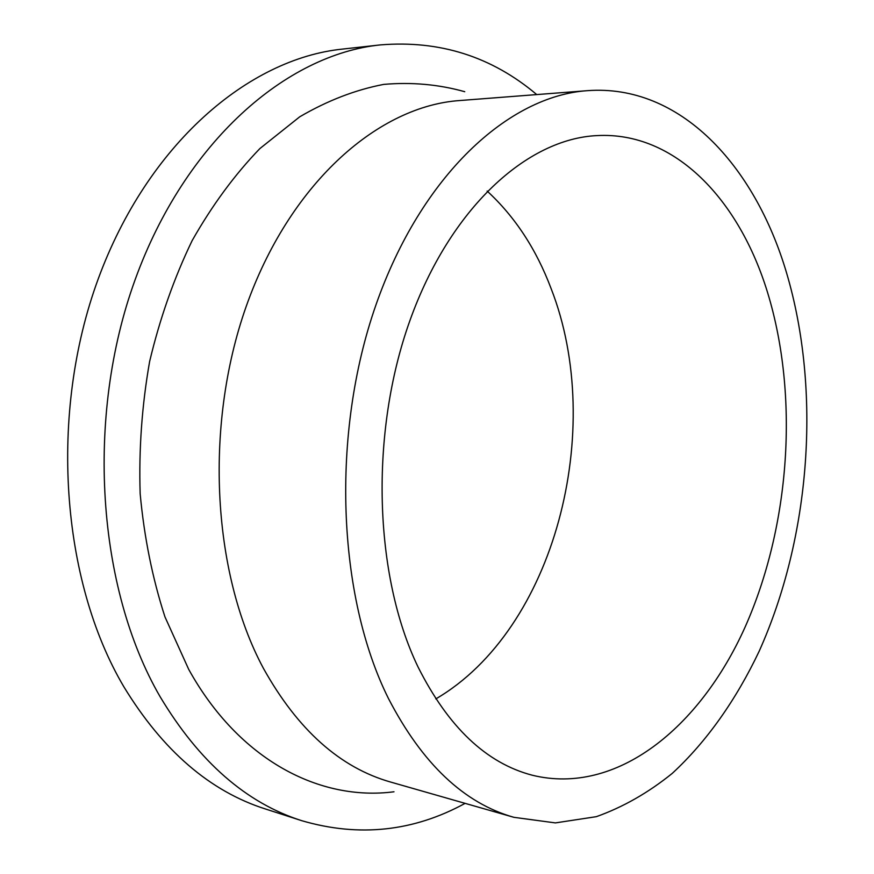 <?xml version="1.0" encoding="UTF-8"?>
<svg xmlns="http://www.w3.org/2000/svg" width="874" height="874" viewBox="0 0 874 874"><rect width="100%" height="100%" fill="white"/><g stroke="black" fill="none" stroke-linecap="round" stroke-linejoin="round"><path stroke-width="1.31" d="M487.146 191.067C514.928 216.676 536.243 249.156 551.079 288.496C606.228 429.538 554.848 629.499 435.809 698.905M417.991 666.873C373.919 575.409 369.527 433.22 409.906 320.594C450.274 207.761 527.175 138.813 596.953 135.601C675.121 131.329 739.306 199.906 767.612 292.659C799.229 396.162 790.183 525.722 745.085 627.117C699.954 727.736 616.563 795.908 532.299 775.227C486.359 763.242 448.264 727.124 417.991 666.873M465.11 803.359C413.468 831.567 359.083 837.358 301.956 820.752C246.359 803.151 199.075 761.789 160.095 696.687C97.222 588.41 85.062 417.553 135.164 279.593C185.222 141.391 286.454 54.439 380.376 44.902C439.677 40.051 491.8 56.613 536.756 94.589M301.956 820.752L265.685 809.062C210.077 791.429 162.782 750.657 123.835 686.745C61.005 580.489 48.627 413.664 98.227 278.904C147.782 143.926 248.511 58.689 342.51 49.086L380.376 44.902M513.956 817.332L390.787 782.099C340.161 767.776 297.695 729.845 263.402 668.304C211.432 571.585 203.839 421.039 248.183 300.918C292.506 180.579 379.524 106.049 459.68 100.543L587.404 90.667C679.928 83.762 754.557 165.11 786.447 272.491C821.549 390.667 810.657 536.68 759.102 651.381C736.126 699.724 706.793 741.523 672.237 773.403C648.333 792.718 623.042 807.139 596.352 816.666L555.383 822.904L513.956 817.332C464.061 803.293 422.229 763.679 388.449 698.501C337.288 595.959 330.711 433.908 376.017 304.72C421.29 175.303 508.526 95.965 587.404 90.667M393.988 791.778C319.982 801.436 239.083 760.347 188.718 669.397L164.957 616.88C152.437 578.249 144.177 537.182 140.157 493.679C138.758 449.465 141.916 405.405 149.629 361.497C159.866 318.475 174.024 278.194 192.116 240.667C212.12 205.357 234.702 174.658 259.884 148.569L299.716 116.81C327.455 100.608 355.467 89.803 383.719 84.396C411.709 81.97 438.715 84.407 464.75 91.704"/></g></svg>
